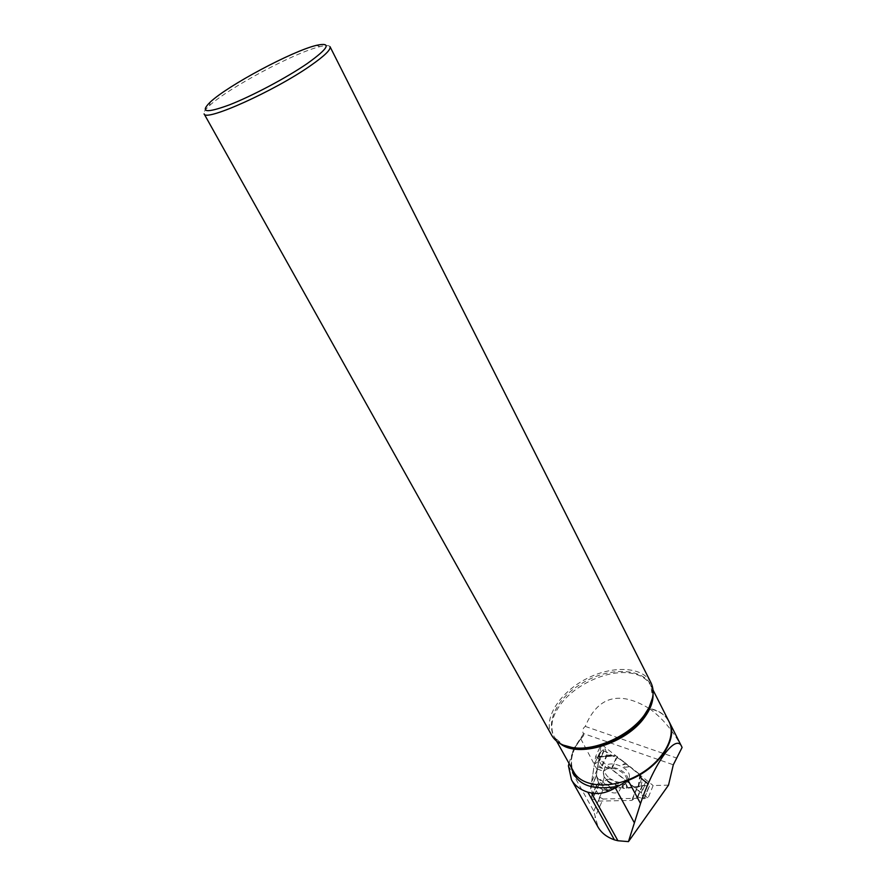 <?xml version="1.0" encoding="UTF-8"?>
<svg xmlns="http://www.w3.org/2000/svg" width="886" height="886" viewBox="0 0 886 886"><rect width="100%" height="100%" fill="white"/><g stroke="black" fill="none" stroke-linecap="round" stroke-linejoin="round"><path stroke-width="0.66" stroke-dasharray="4.43 3.32" d="M639.67 774.286C630.145 768.129 623.002 758.959 612.436 755.946C605.393 750.331 600.852 748.847 598.582 757.165C598.925 759.535 598.46 763.843 597.208 770.1C596.023 773.434 596.477 777.709 598.571 782.914L596.212 785.749L603.344 790.024L606.345 790.689L607.851 790.334L597.385 779.569L596.832 776.856L611.573 788.019L622.493 787.732L623.367 788.462L637.1 787.355L642.738 785.24L649.117 786.236L643.912 798.906L637.433 796.846L631.64 800.412L598.46 801.099L590.862 798.375L596.4 785.993L602.868 789.825L597.939 800.999M607.851 790.334L611.573 788.019M643.912 798.906L641.099 792.87L611.661 769.436L602.314 766.036L598.991 760.996L594.384 764.241L590.53 788.474L594.163 795.584L590.862 798.375M641.099 792.87L645.772 781.596L641.398 778.694L639.902 774.475L630.212 766.744L628.827 766.667L625.527 763.012L622.614 764.773L624.696 767.276L630.212 766.744M594.384 764.241L599.412 753.2L598.582 757.165L615.77 755.847L625.527 763.012M644.166 798.74L649.372 786.07L646.149 781.884L641.442 793.269M607.552 779.259C614.806 780.034 619.092 783.169 620.41 788.662C618.494 794 613.61 794.388 605.758 789.803C602.812 787.333 601.627 784.863 602.225 782.404L607.552 779.259M598.637 757.176L599.324 757.009L596.311 775.649L596.832 776.856M597.385 779.569L599.224 784.232L596.245 785.694L590.696 798.076M598.46 801.099L602.868 789.825M612.924 755.902L607.419 754.684L605.027 748.736L599.401 761.14M598.991 760.996L604.617 748.592L599.656 752.79L594.584 763.931M622.493 787.732L622.803 783.567L626.192 784.188L627.809 787.599M597.385 768.97L601.86 770.676L603.156 768.804L598.017 765.094M609.446 778.229C619.07 784.11 625.671 783.955 629.237 777.775C632.161 766.955 604.839 757.696 604.451 769.303C604.318 772.393 605.98 775.361 609.446 778.229M626.657 788.252L626.192 784.188M623.367 788.462L622.803 783.567M626.025 764.253L622.614 764.773M628.827 766.667L624.696 767.276M597.208 768.948L601.86 770.676M597.529 766.722L603.156 768.804M596.4 785.993L590.663 798.142M568.424 765.803L593.775 811.1L598.028 827.081M569.033 763.411C571.891 752.867 575.789 744.661 580.751 738.802L583.641 735.502L583.309 733.486L673.305 764.784M668.509 785.14L653.148 785.55L648.043 798.064L603.056 799.028L594.927 817.545M580.751 738.802L597.153 769.712L601.284 744.185L653.148 785.55M648.929 708.335C619.026 690.393 597.806 696.407 585.258 726.409C582.767 728.314 582.124 730.673 583.309 733.486M668.565 720.717L665.674 716.896C661.742 712.842 656.426 710.151 649.715 708.822L649.017 708.39M650.867 682.53C642.494 666.139 611.484 665.231 585.314 679.363C559 693.251 542.653 719.454 551.779 735.435M330.046 46.725L330.002 46.648C329.105 45.208 325.76 45.197 319.946 46.648C294.794 52.462 227.968 88.146 209.473 105.633C205.109 109.62 203.326 112.367 204.112 113.873M585.258 726.409L676.716 758.073M649.715 708.822C662.274 717.937 673.072 730.817 682.087 747.463M593.775 811.1L599.877 797.267L603.056 799.028M597.153 769.712L591.638 781.906L599.877 797.267M591.638 781.906L595.702 756.389L601.284 744.185M595.702 756.389L648.043 798.064M603.344 790.024C606.589 790.268 610.155 789.581 614.031 787.953L628.695 787.576L644.222 785.461C648.087 786.403 649.338 786.004 647.976 784.265M632.05 800.302L637.521 787.233M637.1 787.355L631.64 800.412M617.376 756.511L611.661 769.436M637.92 796.835L642.738 785.24M637.433 796.846L642.228 785.306M608.128 781.829C614.818 786.38 620.554 787.156 625.328 784.143C628.772 778.639 625.793 773.611 616.368 769.092C606.611 767.077 602.502 769.657 604.042 776.834L608.128 781.829M590.608 788.85L596.389 776.025M596.311 775.649L590.53 788.474L596.311 775.649M594.074 795.728L599.146 784.343M594.118 795.384L599.18 784.055M611.163 769.159L616.889 756.234M601.893 765.703L607.021 754.296M602.314 766.036L607.419 754.684M599.324 757.009L615.77 755.847M638.197 786.801L639.902 774.475M641.398 778.694L639.293 786.757M638.839 786.558L640.412 775.228M640.844 786.203L642.472 779.979M608.25 781.197C617.686 786.956 624.143 786.812 627.631 780.776C630.478 770.211 603.731 761.129 603.366 772.47C603.233 775.483 604.861 778.395 608.25 781.197M597.208 778.019L610.764 788.296M598.283 782.382L606.345 790.689M614.419 755.658L599.29 756.733M609.679 755.481L598.659 756.467M571.392 767.619C569.986 757.32 573.984 746.743 583.398 735.878M653.048 694.325L650.845 685.642C647.19 678.942 640.567 674.789 630.987 673.183C609.147 669.329 576.797 683.394 561.525 703.152C551.79 715.822 549.409 727.162 554.37 737.152L560.207 743.62M583.52 733.896L574.172 747.95M574.095 748.149C570.23 757.165 570.163 765.15 573.907 772.127C568.668 761.539 571.902 749.346 583.608 735.546M665.674 716.896L668.908 721.403C665.176 714.537 658.553 710.184 649.028 708.368M652.439 698.345C657.711 669.284 613.677 662.451 580.075 684.535C545.588 705.666 540.272 744.428 574.793 748.227M629.237 777.775L625.328 784.143C625.261 782.67 619.513 788.019 620.41 788.662M604.451 769.303L603.366 772.47L604.042 776.834C604.684 775.615 603.311 782.438 602.225 782.404M599.224 784.232L594.163 795.584M598.582 757.165L612.248 755.946M599.335 756.744L614.795 755.647M649.394 786.137L644.188 798.829M653.015 689.95L650.845 685.642L652.605 697.592M556.596 741.139L554.37 737.152L563.097 745.037M210.292 102.056L209.473 105.633M316.535 45.33L319.946 46.648"/><path stroke-width="1.33" d="M569.033 763.411L568.424 765.803L571.503 779.857C574.815 785.583 580.264 789.703 587.872 792.217L614.43 839.862C606.855 837.17 601.384 832.918 598.028 827.081M681.688 746.588L669.152 721.791C679.053 738.658 658.531 769.092 628.119 780.4L615.316 787.842C606.976 792.804 598.98 794.498 591.339 792.915L587.872 792.217M591.339 792.915L617.93 840.748L628.451 841.622L668.509 785.14L673.305 764.784L682.087 747.463L681.777 746.765C676.306 732.855 654.521 762.049 640.523 803.513L628.451 841.622M617.93 840.748L614.43 839.862M669.152 721.791L668.565 720.717M330.002 46.648C331.154 49.494 324.608 55.862 310.377 65.774C274.361 91.059 205.054 122.091 204.112 113.873L551.779 735.435C555.766 742.246 563.075 746.344 573.674 747.729C596.245 750.852 629.824 735.38 644.377 715.002L649.084 707.46C653.779 697.913 654.377 689.596 650.867 682.53L330.046 46.725M307.154 63.615C328.828 48.121 331.951 42.03 316.535 45.33C292.446 50.956 228.056 85.344 210.292 102.056C199.638 112.489 205.984 113.441 229.319 104.902C252.012 96.076 286.499 77.791 307.154 63.615M647.976 784.265C646.558 781.352 640.478 780.057 639.67 774.286M617.996 786.259C591.527 790.899 575.989 784.686 571.392 767.619M556.596 741.139L573.907 772.127C582.124 787.344 611.495 789.526 637.056 775.737C662.739 762.159 677.125 736.62 668.908 721.403L653.015 689.95M560.207 743.62C577.86 758.405 626.214 743.742 644.543 717.361C650.424 709.276 653.259 701.601 653.048 694.325M563.097 745.037L574.793 748.227C596.987 751.306 629.946 736.111 644.244 716.087L648.873 708.678L652.439 698.345M628.119 780.4L640.523 803.513M615.316 787.842L634.044 822.252M598.05 827.114L571.503 779.857M652.605 697.592L649.084 707.46M574.793 748.227L573.674 747.729"/></g></svg>
